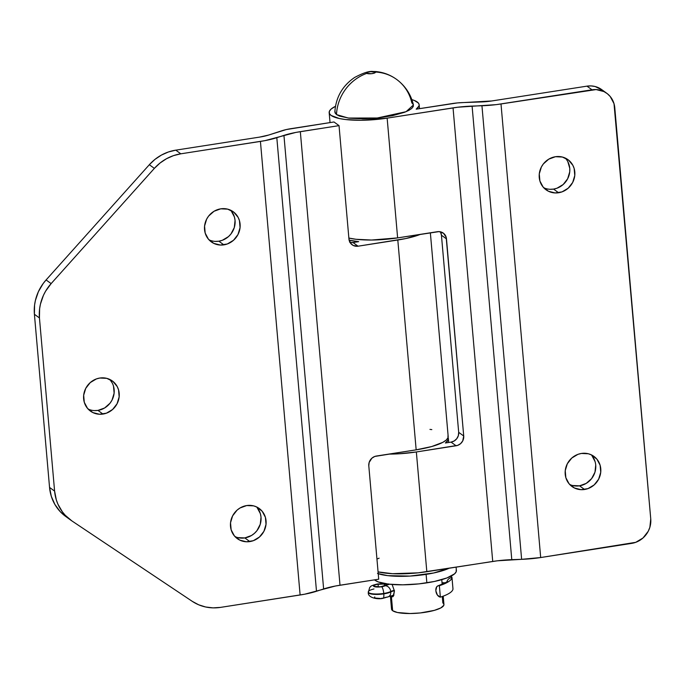 <?xml version="1.0" encoding="UTF-8"?>
<svg xmlns="http://www.w3.org/2000/svg" width="685" height="685" viewBox="0 0 685 685"><rect width="100%" height="100%" fill="white"/><g stroke="black" fill="none" stroke-linecap="round" stroke-linejoin="round"><path stroke-width="1.03" d="M231.188 210.869L234.407 216.957L235.058 220.416L234.304 227.523L230.965 233.962L228.465 236.625L222.291 240.315L218.849 241.197L223.892 244.862A18.641 17.425 -54 0 1 211.365 241.925A18.641 17.425 -54 0 1 205.192 222.831A18.641 17.425 -54 0 1 220.741 208.831L214.054 211.254L208.625 216.058L206.656 219.131L204.567 226.041L205.183 233.071L208.403 239.151L213.746 243.363L220.39 245.05L227.334 243.971L233.508 240.281L237.978 234.553L240.058 227.643L239.45 220.613L238.14 217.393L233.773 212.144L227.66 209.139L220.741 208.831A18.641 17.425 -54 0 1 233.268 211.759A18.641 17.425 -54 0 1 239.442 230.854A18.641 17.425 -54 0 1 223.892 244.862L218.849 241.197A18.641 17.425 126 0 0 233.876 228.773A18.641 17.425 126 0 0 230.571 210.175M257.14 507.602L260.368 513.681L261.019 517.141L260.266 524.248L256.926 530.695L254.426 533.35L251.498 535.499L244.81 537.93L249.854 541.587A18.641 17.425 -54 0 1 237.327 538.65A18.641 17.425 -54 0 1 231.153 519.564A18.641 17.425 -54 0 1 246.703 505.556L240.015 507.987L237.087 510.128L232.617 515.865L230.528 522.775L231.145 529.805L234.364 535.884L239.707 540.088L246.352 541.784L253.287 540.705L259.461 537.014L263.939 531.277L266.02 524.367L265.412 517.338L262.184 511.258L256.841 507.054L253.621 505.864L246.703 505.556A18.641 17.425 -54 0 1 259.221 508.493A18.641 17.425 -54 0 1 265.403 527.587A18.641 17.425 -54 0 1 249.854 541.587L244.81 537.93A18.641 17.425 126 0 0 259.838 525.506A18.641 17.425 126 0 0 256.533 506.9M113.504 386.16L114.121 393.19L112.032 400.1L110.062 403.174L104.634 407.977L97.946 410.401L102.99 414.065A18.641 17.425 -54 0 1 90.463 411.128A18.641 17.425 -54 0 1 84.289 392.034A18.641 17.425 -54 0 1 99.839 378.034L96.397 378.916L90.223 382.607L85.753 388.344L83.664 395.245L84.281 402.275L87.5 408.363L92.843 412.567L99.488 414.262L106.423 413.175L112.597 409.493L117.075 403.756L119.156 396.846L118.548 389.816L117.238 386.597L112.871 381.348L106.757 378.343L99.839 378.034A18.641 17.425 -54 0 1 112.357 380.971A18.641 17.425 -54 0 1 118.539 400.057A18.641 17.425 -54 0 1 102.99 414.065L97.946 410.401A18.641 17.425 126 0 0 112.974 397.976A18.641 17.425 126 0 0 109.669 379.379M447.981 435.677L447.964 437.826L446.226 440.07L442.835 442.339L431.67 446.551L416.163 449.839L376.416 456.03A8.768 8.203 -54 0 0 368.795 465.809L378.711 579.202L335.496 586L304.628 594.212L220.493 607.389L213.026 607.869L205.671 606.996L198.676 604.795L192.245 601.336L71.891 520.917L65.195 515.231L62.369 511.841L57.917 504.169L56.341 499.964L54.594 491.094L39.447 317.943L39.619 308.764L40.424 304.191L43.429 295.355L45.595 291.193L51.135 283.607L154.365 168.382L160.025 163.039L166.455 158.749L173.459 155.641L180.814 153.817L175.771 150.152L259.572 137.111A21.929 5.3 175 0 0 268.674 135.039L281.997 130.715A21.929 5.3 175 0 1 291.108 128.643L333.989 121.973L339.032 125.629L348.948 239.022A8.768 8.203 -54 0 0 352.167 244.819A8.768 8.203 -54 0 0 358.058 246.198L353.023 242.541L358.675 241.659L353.023 242.541L358.058 246.198L397.805 240.007L416.163 449.839L374.798 456.441L371.895 458.179L369.147 462.461L368.795 465.809L378.711 579.202L340.008 585.221L300.33 131.657L339.032 125.629L295.817 132.428L264.949 140.639L180.814 153.817L175.771 150.152L259.572 137.111L268.674 135.039L286.219 129.568L333.989 121.973L339.032 125.629L348.948 239.022L350.771 243.509L353.289 245.495L358.058 246.198L405.965 238.517L420.504 234.33A45.167 10.917 175 0 1 397.805 240.007L416.163 449.839A45.167 10.917 -5 0 0 448.178 436.482L430.36 232.797M350.035 242.456A8.768 8.203 126 0 0 353.023 242.541L349.761 242.387M70.666 520.061L65.632 516.404A43.849 40.997 126 0 1 49.551 487.429L34.404 314.278A43.849 40.997 126 0 1 46.092 279.942L51.135 283.607L46.092 279.942L43.138 283.599L38.386 291.699L35.38 300.535L34.575 305.108L34.404 314.278L39.447 317.943A43.849 40.997 -54 0 1 51.135 283.607L154.365 168.382L149.33 164.717L46.092 279.942L149.33 164.717A43.849 40.997 126 0 1 175.771 150.152L168.424 151.976L161.42 155.084L154.981 159.374L149.33 164.717L154.365 168.382A43.849 40.997 -54 0 1 180.814 153.817L260.428 141.418L300.116 594.991L220.493 607.389A43.849 40.997 -54 0 1 192.245 601.336L71.891 520.917A43.849 40.997 -54 0 1 70.666 520.061A43.849 40.997 -54 0 1 54.594 491.094L49.551 487.429L34.404 314.278L39.447 317.943L54.594 491.094L49.551 487.429L51.306 496.308L54.894 504.477L60.16 511.575L65.674 516.43M209.019 239.853A18.641 17.425 126 0 0 218.849 241.197L215.355 241.394M234.981 536.578A18.641 17.425 126 0 0 244.81 537.93L237.883 537.614M110.276 380.081L112.194 382.941M88.117 409.056A18.641 17.425 126 0 0 97.946 410.401L94.444 410.598M358.675 241.659A45.167 10.917 175 0 1 349.136 240.204L358.675 241.659M283.941 135.382A39.465 9.539 175 0 1 300.33 131.657L340.008 585.221A39.465 9.539 -5 0 0 323.628 588.954L283.941 135.382L323.628 588.954L316.496 591.266L276.817 137.694L283.941 135.382M316.496 591.266L276.817 137.694A39.465 9.539 175 0 1 260.428 141.418L300.116 594.991A39.465 9.539 -5 0 0 316.496 591.266M431.807 429.606L429.957 429.401M595.727 465.038L594.974 472.145L591.635 478.592L586.206 483.396L579.519 485.828L584.562 489.484A18.641 17.425 -54 0 1 572.035 486.547A18.641 17.425 -54 0 1 565.861 467.453A18.641 17.425 -54 0 1 581.411 453.453L577.969 454.335L571.795 458.025L567.326 463.762L565.236 470.663L565.853 477.693L569.072 483.781L574.415 487.985L581.06 489.681L588.004 488.593L594.178 484.911L598.647 479.175L600.736 472.265L600.12 465.235L596.892 459.155L591.557 454.951L588.338 453.761L581.411 453.453A18.641 17.425 -54 0 1 593.938 456.39A18.641 17.425 -54 0 1 600.111 475.476A18.641 17.425 -54 0 1 584.562 489.484L579.519 485.828A18.641 17.425 126 0 0 594.546 473.395A18.641 17.425 126 0 0 591.241 454.797M567.805 161.626L569.766 168.313L569.732 171.875L567.642 178.785L563.173 184.522L556.999 188.212L553.557 189.094L558.6 192.75A18.641 17.425 -54 0 1 546.073 189.822A18.641 17.425 -54 0 1 539.9 170.728A18.641 17.425 -54 0 1 555.449 156.719L548.762 159.151L543.333 163.955L541.364 167.029L539.275 173.939L539.891 180.968L543.119 187.048L548.454 191.252L555.098 192.947L562.042 191.869L568.216 188.178L572.686 182.45L574.775 175.54L574.158 168.51L572.848 165.29L568.481 160.042L562.376 157.036L555.449 156.719A18.641 17.425 -54 0 1 567.976 159.656A18.641 17.425 -54 0 1 574.15 178.751A18.641 17.425 -54 0 1 558.6 192.75L553.557 189.094A18.641 17.425 126 0 0 568.593 176.67A18.641 17.425 126 0 0 565.279 158.072M448.058 437.561A45.167 10.917 175 0 1 448.367 438.597A45.167 10.917 175 0 1 445.404 442.989L451.055 442.116L445.404 442.989L448.204 439.796L448.058 437.561M411.856 99.625A45.167 10.917 175 0 1 419.16 104.779A45.167 10.917 175 0 1 416.197 109.172L457.443 102.913L491.779 100.96L586.959 86.147L592.003 89.803L496.317 104.625L457.726 107.228L387.145 118.137A45.167 10.917 175 0 1 329.168 112.648A45.167 10.917 175 0 1 335.47 106.303L331.12 109.061L329.382 111.304L329.365 113.453L331.069 115.422L339.315 118.522L345.548 119.532L361.012 120.277L387.145 118.137L453.042 107.879A39.465 9.539 175 0 1 472.093 106.089L481.949 105.755L521.628 559.328L497.413 560.801L418.167 572.84L392.556 573.696L378.069 571.881A45.167 10.917 -5 0 0 426.823 571.71L416.352 451.963L457.717 445.353L460.62 443.623L462.726 440.917L463.719 435.994L446.175 237.25L443.503 233.268L439.017 231.616L397.625 237.892L387.145 118.137L397.625 237.892L437.364 231.701A8.768 8.203 -54 0 1 443.263 233.08A8.768 8.203 -54 0 1 446.474 238.877L463.719 435.994L458.685 432.329L458.325 435.677L456.758 438.708L454.198 440.969L451.055 442.116L456.099 445.772L416.352 451.963A45.167 10.917 175 0 1 388.78 454.104L398.867 453.812L416.352 451.963L426.823 571.71L492.721 561.452L453.042 107.879L492.721 561.452A39.465 9.539 -5 0 1 511.781 559.662L472.093 106.089L511.781 559.662L521.628 559.328A39.465 9.539 -5 0 0 540.688 557.539L521.628 559.328L481.949 105.755A39.465 9.539 175 0 0 501 103.966L596.121 89.572L603.939 91.567L607.338 93.708L610.224 96.516L614.008 103.666L650.75 518.922L614.779 107.742A21.929 20.499 -54 0 0 606.739 93.254L601.695 89.598A21.929 20.499 126 0 0 586.959 86.147L491.779 100.96A21.929 5.3 175 0 1 481.195 101.954L462.769 102.579A21.929 5.3 175 0 0 452.186 103.572L416.197 109.172L418.997 105.978L419.109 104.445L418.347 102.99L414.288 100.447L411.068 99.402M348.87 238.063A45.167 10.917 -5 0 0 397.625 237.892L371.493 240.033L356.02 239.279L348.87 238.063M631.681 543.376L540.688 557.539L501 103.966L540.688 557.539L635.731 542.332L642.992 537.99L648.258 531.252L649.868 527.279L650.75 518.922A21.929 20.499 -54 0 1 631.681 543.376M376.947 559.054L379.113 558.181M602.295 90.052L595.111 86.516L591.078 85.916L586.959 86.147L592.003 89.803A21.929 20.499 -54 0 1 606.739 93.254M591.857 455.499L595.077 461.579M569.689 484.475A18.641 17.425 126 0 0 579.519 485.828L572.6 485.511M543.727 187.75A18.641 17.425 126 0 0 553.557 189.094L550.064 189.291M440.515 232.069L441.44 235.22L458.685 432.329L441.44 235.22L446.474 238.877L441.44 235.22A8.768 8.203 126 0 0 440.352 231.787M451.055 442.116A8.768 8.203 126 0 0 458.685 432.329L463.719 435.994A8.768 8.203 -54 0 1 456.099 445.772L451.055 442.116M391.649 609.556L392.642 610.703L391.435 596.96L393.019 596.635L394.432 591.035L392.128 584.485L394.432 591.035L393.55 595.907L391.435 596.96L392.642 610.703A26.313 6.362 -5 0 0 421.84 612.767A26.313 6.362 -5 0 0 443.948 604.504L443.221 596.155M441.774 579.638L442.159 584.305L441.774 579.638M393.584 595.727L392.796 595.342M335.033 110.979L335.025 112.862L336.506 114.575A43.849 40.997 -54 0 1 366.826 73.338A4.384 1.062 175 0 1 369.754 71.771A4.384 1.062 175 0 1 375.2 72.036A4.384 1.062 175 0 1 372.272 73.595A4.384 1.062 175 0 1 366.826 73.338A43.849 40.997 126 0 0 336.506 114.575L348.28 118.051L377.289 118L406.094 111.681L413.432 104.959C410.914 94.402 405.297 85.882 396.598 79.4C390.202 74.785 383.146 72.165 375.44 71.531L372.871 71.471C369.147 70.957 363.05 72.97 354.59 77.491C342.5 85.753 335.915 97.201 334.845 111.835L336.506 114.575L339.443 116.073L349.153 118.162L362.673 118.822L377.94 117.931L392.633 115.645L404.518 112.306L408.808 110.396L411.771 108.418L413.295 106.449L413.312 104.574L411.822 102.853A43.849 40.997 -54 0 0 396.666 79.451A43.849 40.997 126 0 0 375.2 72.036A43.849 40.997 -54 0 1 396.666 79.451M390.382 595.984L391.529 609.093A26.313 6.362 -5 0 0 392.642 610.703L397.446 612.51L410.084 613.529L420.256 612.947L434.333 610.369L440.84 607.912L443.829 605.283L443.837 604.033L442.844 602.886L442.287 596.498M391.435 596.96L390.715 595.881L391.435 596.96M366.826 73.338L367.639 72.285L370.594 71.66L375.363 72.225L374.387 73.081L371.433 73.706L366.826 73.338M456.201 569.783L456.184 571.769L454.583 573.842L446.92 577.943L434.384 581.471L418.869 583.885L402.754 584.819L388.489 584.134L378.24 581.925L374.532 579.852A41.657 10.069 -5 0 0 426.858 582.849L426.113 574.372A41.657 10.069 175 0 1 378.231 573.705M456.09 567.154L456.39 570.528A41.657 10.069 -5 0 1 426.858 582.849L426.113 574.372A41.657 10.069 175 0 0 449.129 568.242L433.639 572.994L409.99 576.076L387.744 575.648L377.495 573.439M368.325 592.14A12.056 2.911 -5 0 0 383.771 593.441A5.703 1.481 -98.8 0 0 381.648 586.745A6.362 1.541 175 0 1 373.753 586.36A6.362 1.541 175 0 1 378 584.091A5.703 1.481 -98.8 0 0 377.581 583.971A5.703 1.481 81.2 0 1 378 584.091A6.362 1.541 175 0 1 382.675 583.8A5.703 2.594 -87.7 0 1 383.429 583.62A5.703 2.594 92.3 0 0 382.675 583.8L378 584.091L374.241 585.144L373.522 585.778L373.753 586.36L376.827 587.019L382.761 586.54L389.448 584.236A16.003 3.87 -5 0 0 385.321 585.726A5.703 4.744 63.1 0 1 390.741 591.515A12.056 2.911 175 0 1 383.771 593.441A12.056 2.911 175 0 1 368.29 591.977A12.056 2.911 175 0 1 373.967 588.963M393.943 595.102L383.043 598.313C377.17 599.769 367.383 597.5 368.333 592.397A12.056 2.911 -5 0 0 383.805 593.869A5.703 1.481 81.2 0 1 383.069 598.305A5.703 1.481 -98.8 0 0 383.805 593.869A12.056 2.911 175 0 1 368.367 592.568M388.917 584.057L385.86 585.153A6.139 1.481 175 0 1 381.588 586.694A6.139 1.481 175 0 1 373.71 585.949A6.139 1.481 175 0 1 378.06 584.134L378.308 586.985L378.06 584.134A6.139 1.481 175 0 1 384.319 584.031L384.49 585.992L384.319 584.031L388.789 583.962M388.489 596.712A5.703 4.744 -116.9 0 0 390.775 591.943A10.309 2.492 -5 0 1 394.406 590.744A10.309 2.492 -5 0 0 390.775 591.943A12.056 2.911 175 0 1 383.805 593.869L383.771 593.441L383.805 593.869A12.056 2.911 -5 0 0 390.775 591.943L390.741 591.515A10.309 2.492 175 0 1 394.346 590.324A10.309 2.492 175 0 0 390.741 591.515A5.703 4.744 -116.9 0 0 385.321 585.726A6.362 1.541 175 0 1 381.648 586.745A5.703 1.481 81.2 0 1 383.771 593.441A12.056 2.911 -5 0 0 390.741 591.515L390.775 591.943A5.703 4.744 63.1 0 1 388.489 596.712A5.703 4.744 63.1 0 1 386.323 597.174L383.763 597.988M444.565 583.183A4.384 1.062 -5 0 0 442.065 583.26A4.384 1.062 -5 0 1 444.565 583.183M442.03 582.841A4.384 1.062 175 0 1 445.233 582.824A4.384 1.062 175 0 0 442.03 582.841M435.857 590.556L436.688 586.857L437.878 585.872L439.368 585.701L440.369 597.149L437.407 595.068L435.9 590.984A5.703 3.802 72.1 0 0 440.369 597.149A42.684 10.318 -5 0 0 452.982 589.049L451.98 577.601A42.684 10.318 175 0 1 439.368 585.701L440.369 597.149A42.684 10.318 175 0 0 452.982 589.049A10.087 2.44 -5 0 0 452.982 588.92A10.087 2.44 -5 0 0 452.965 588.8A10.087 2.44 175 0 1 452.982 589.049L451.98 577.601A5.703 5.523 -173.2 0 0 446.971 581.608A5.703 5.523 6.8 0 1 451.98 577.601A10.087 2.44 -5 0 0 450.559 576.385A10.087 2.44 175 0 1 451.98 577.481A10.087 2.44 175 0 1 451.98 577.601A42.684 10.318 -5 0 1 439.368 585.701A5.703 3.802 72.1 0 0 438.04 585.803A5.703 3.802 72.1 0 0 435.857 590.556M387.993 584.065A4.384 1.062 175 0 1 384.319 584.031L376.947 584.339L374.438 585.153L373.967 586.326L380.415 586.848L385.86 585.153A4.384 1.062 175 0 1 388.481 584.125M386.203 583.826L382.675 583.8A16.003 3.87 -5 0 0 386.203 583.826M374.763 596.909L374.515 597.525L375.234 598.048L380.192 598.45M381.434 598.347L382.65 598.185A5.703 1.481 81.2 0 0 383.069 598.305M448.367 438.614L448.709 442.476M419.16 104.796L419.503 108.658M329.177 112.7L330.042 122.581M368.333 592.397L369.66 587.55C370.748 587.062 368.881 586.026 377.598 583.962L385.124 583.654M451.98 577.481L452.982 588.92M438.1 585.786C445.695 582.627 448.709 581.171 447.142 581.428"/></g></svg>
